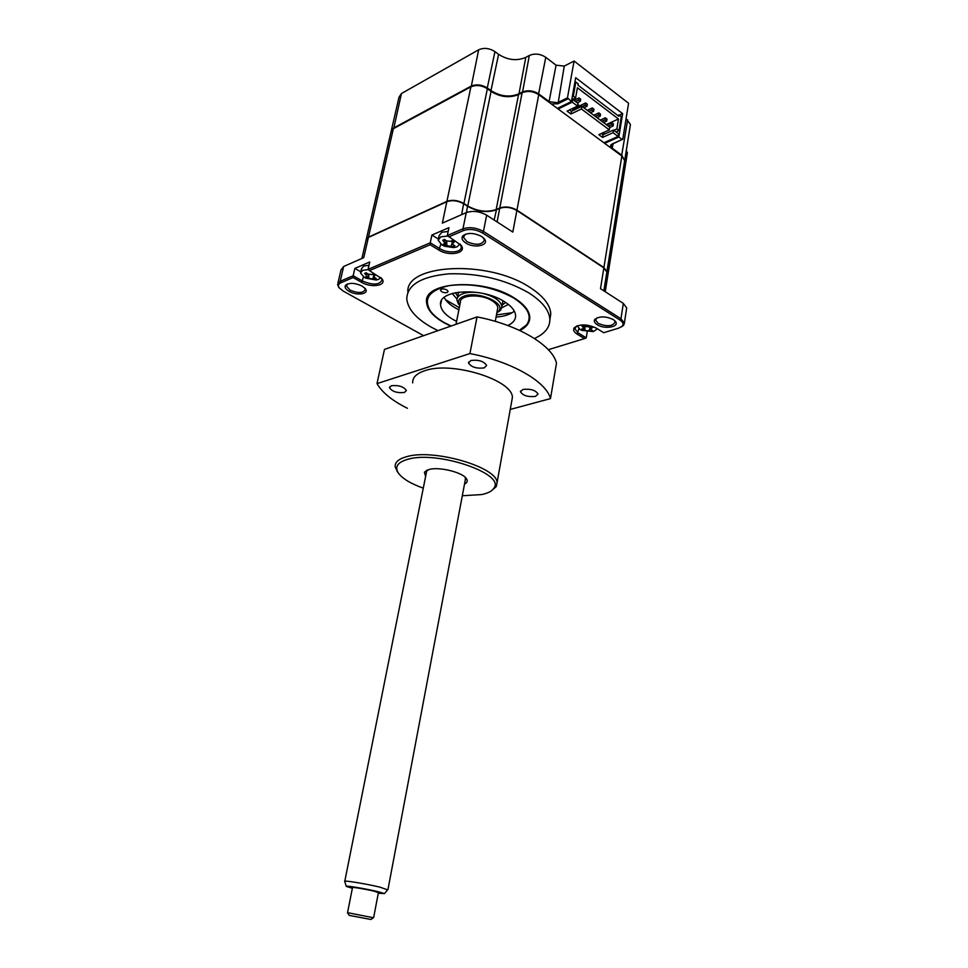 <?xml version="1.0" encoding="UTF-8"?>
<svg xmlns="http://www.w3.org/2000/svg" width="968" height="968" viewBox="0 0 968 968"><rect width="100%" height="100%" fill="white"/><g stroke="black" fill="none" stroke-linecap="round" stroke-linejoin="round"><path stroke-width="1.45" d="M619.278 115.192L622.642 113.631L618.83 137.02L604.661 143.337M391.108 131.188L393.528 128.078L471.029 86.188C476.329 83.986 481.822 84.615 487.497 88.088L491.187 90.738C500.492 96.473 509.664 97.526 518.691 93.908L522.236 92.081C527.754 89.891 533.295 90.532 538.849 93.993L549.304 101.725L557.58 102.681L567.466 97.816L571.435 101.519L575.682 77.694L622.642 113.631M391.423 130.135L398.998 97.236L401.454 93.533L478.652 49.804C483.927 47.492 489.36 48.097 494.95 51.631L498.58 54.329C507.752 60.149 516.827 61.178 525.793 57.378L529.327 55.478C534.808 53.167 540.289 53.785 545.77 57.318L556.068 65.183L564.259 66.102L574.084 61.02L567.466 97.816M525.793 57.378L518.884 94.392M498.58 54.329L490.836 91.234M494.95 51.631L487.146 88.584M620.851 184.477L621.807 188.022M626.381 149.871L627.216 153.791M574.084 61.02L628.571 103.249L622.763 139.247L612.817 143.651L610.929 145.999L612.393 148.322L621.94 155.376L624.675 160.845M626.078 118.677L630.434 124.497L630.229 125.804M622.763 139.247L610.856 144.789L610.264 147.475M622.146 139.513L618.83 137.02M557.35 108.404L571.435 101.519M551.373 103.987L558.016 103.733L567.901 98.881M529.327 55.478L522.442 92.577M597.171 324.679C604.613 329.701 620.21 326.906 615.333 321.34L613.325 319.597C605.762 316.125 599.628 316.016 594.896 319.295C593.662 321.061 594.425 322.864 597.171 324.679M596.929 317.867L595.61 320.13L598.176 323.397C606.888 326.894 612.538 326.458 615.128 322.078L614.438 320.42L615.333 321.34M465.463 234.183L463.442 237.221L466.866 241.625C476.111 245.545 481.931 245.037 484.339 240.1L483.383 237.826M465.826 243.028C474.38 248.776 489.844 245.388 484.339 238.854L481.616 236.482C473.824 232.671 467.556 232.477 462.801 235.889C461.167 238.213 462.172 240.584 465.826 243.028M347.73 283.878L346.399 285.996L350.077 290.146C358.257 293.473 363.315 293.243 365.226 289.456L364.73 288.004M349.17 291.404C356.974 296.051 369.619 294.042 365.372 288.767L362.08 286.056C354.978 282.825 349.496 282.523 345.649 285.149C344.305 287.109 345.479 289.19 349.17 291.404M549.872 319.864L550.792 313.717C550.163 304.666 543.048 295.797 529.472 287.121C487.582 259.327 404.951 264.119 407.903 292.203M534.445 338.485C544.851 333.803 549.993 327.353 549.86 319.137C549.207 310.135 542.068 301.314 528.467 292.675C504.897 279.316 478.398 273.024 448.958 273.823C421.407 276.449 407.334 284.774 406.766 298.809C407.77 308.949 415.974 318.424 431.365 327.232L437.959 330.632M519.816 330.511C526.58 327.148 529.907 322.671 529.774 317.105C529.278 310.51 524.027 304.073 514.02 297.817C483.092 277.707 422.919 281.64 426.561 302.427C427.239 309.627 433.059 316.403 443.985 322.743L450.737 326.156M606.682 273.133L606.863 272.008L603.609 267.652L516.876 210.504C511.056 207.225 505.332 206.511 499.718 208.35L496.112 209.911C486.904 212.936 477.442 211.75 467.713 206.341L463.841 203.861C457.9 200.582 452.238 199.868 446.841 201.719L368.397 237.45L365.989 240.596L361.875 258.48M626.514 309.058L626.695 307.872L623.319 303.407L600.499 288.67L603.851 267.882L516.876 210.504L512.81 232.078L486.65 215.186C479.608 211.302 472.808 210.443 466.249 212.621L442.352 223.112L446.841 201.719M338.921 287.46L337.566 284.592L340.191 281.289L353.163 275.747L354.857 268.414L360.798 271.802M354.857 268.414L369.752 261.965L368.058 269.382L430.252 242.811L431.897 235.042L438.371 239.011M423.609 335.678L343.096 291.017L339.26 287.883C337.796 285.669 338.328 283.963 340.845 282.777L353.126 277.55L353.163 275.747L362.54 281.059C373.019 285.354 379.504 285.016 381.997 280.042L381.211 277.949M368.397 237.45L363.762 257.645L343.676 266.478L341.038 269.842L337.905 283.128M447.264 201.538C452.492 199.783 457.949 200.473 463.648 203.631L461.639 214.642M494.14 220.026L496.463 209.753C487.086 212.839 477.43 211.629 467.508 206.111L466.455 212.536M353.126 277.55L361.621 282.353C371.373 288.246 387.394 285.56 381.936 278.808L369.437 270.604L430.155 244.759L438.855 250.047C449.237 256.859 467.544 253.035 461.058 245.255L447.313 235.514L448.946 227.661L431.897 235.042M430.155 244.759L430.252 242.811L439.871 248.667C447.627 253.725 461.966 252.624 461.264 246.961L460.078 244.154M447.313 235.514L462.946 228.835C469.528 226.73 476.353 227.601 483.443 231.449L620.96 318.738L624.372 323.143L623.634 325.272L621.347 326.942M448.825 236.821L463.648 230.505C469.661 228.581 475.905 229.38 482.379 232.889L619.943 320.033C622.944 322.066 623.767 324.062 622.388 325.998L618.951 328.043L603.717 332.714L596.385 328.176C587.261 324.014 579.905 323.856 574.302 327.704C572.826 329.822 573.794 331.976 577.182 334.166L584.503 338.606L548.336 349.702M576.541 326.095L574.895 328.842L578.162 332.907L586.233 337.832L584.503 338.606M369.437 270.604L368.058 269.382M587.225 331.758L586.233 337.832M441.759 291.804C445.123 293.183 447.24 293.05 448.099 291.416L446.805 289.88C443.429 288.488 441.311 288.621 440.452 290.255L441.759 291.804M519.356 330.294L526.519 324.921C532.497 316.5 528.201 307.522 513.621 297.962C493.353 286.988 471.864 282.874 449.152 285.62C429.114 290.267 422.919 298.809 430.579 311.224C433.64 315.326 438.226 319.113 444.348 322.61L451.112 326.022M456.581 321.352L453.084 319.513C445.219 314.902 441.045 310.014 440.573 304.847C438.044 289.686 481.532 286.915 503.989 301.387C511.358 305.948 515.242 310.655 515.617 315.507C515.714 319.706 513.113 323.046 507.813 325.514M514.323 311.139C510.354 314.491 504.255 316.476 496.052 317.093M458.88 309.857L455.396 308.005C449.866 304.763 446.115 301.254 444.155 297.466M447.942 236.059L440.851 236.809L438.165 240.197L441.868 244.868L444.76 246.271L453.762 247.602L457.126 246.84L459.873 243.96M452.915 241.407L454.416 241.746L452.225 244.142L454.851 245.739L452.939 246.525L445.353 245.545L443.199 244.226L445.147 243.331L442.715 240.245L444.614 239.435L446.309 240.838L450.592 241.383L452.262 240.415L452.939 242.835M448.16 231.437L441.807 232.272L439.109 235.672L438.456 238.83M442.872 240.415L444.409 241.238M444.99 239.749L444.227 241.722M452.129 243.295L451.1 245.945M446.369 241.201L445.353 245.545M572.306 96.643L573.31 96.147L575.827 82.038L578.235 83.877L578.005 85.184L618.782 116.245L618.988 114.974L617.814 115.519M618.988 114.974L621.274 116.717L619.024 130.571L616.846 128.938L618.479 118.979L606.246 124.594M613.845 130.293L616.846 128.938M616.011 131.926L619.024 130.571M582.337 106.637L585.446 105.137M572.681 110.715L572.971 109.057L585.652 102.935L587.358 104.217L586.995 106.298L583.873 107.799M585.652 102.935L585.289 105.028L586.995 106.298M585.289 105.028L582.179 106.516M593.808 115.252L598.841 112.893L598.49 114.962L600.16 116.22L597.038 117.685M598.841 112.893L600.511 114.151L600.16 116.22M598.49 114.962L595.368 116.426M606.779 124.981L611.812 122.682L611.474 124.739L613.119 125.985L609.707 127.534M611.812 122.682L613.458 123.916L613.119 125.985M611.474 124.739L608.34 126.167M601.975 121.387L605.097 119.935M600.317 120.141L605.351 117.806L607.009 119.052L606.67 121.121L603.548 122.561M605.351 117.806L605 119.875L606.67 121.121M605 119.875L601.878 121.315M587.249 110.328L592.271 107.932L591.92 110.013L593.602 111.284L590.48 112.76M592.271 107.932L593.965 109.203L593.602 111.284M591.92 110.013L588.798 111.489M573.964 100.345L578.985 97.901L578.61 99.994L580.328 101.277L577.218 102.79M578.985 97.901L580.691 99.196L580.328 101.277M578.61 99.994L575.5 101.507M603.984 132.313L603.621 134.504M577.787 104.52L579.578 105.863M618.479 118.979L577.4 87.761L575.609 97.877L571.749 99.764M366.376 238.914L390.927 132.277L393.383 128.696L470.896 86.842C476.195 84.639 481.689 85.269 487.364 88.741L491.054 91.391C500.359 97.127 509.531 98.179 518.558 94.562L522.115 92.734C527.62 90.544 533.162 91.186 538.728 94.658L558.161 108.997L572.245 102.136L577.509 106.081L567.054 111.126L570.938 114.006L581.405 108.997L609.32 129.893L598.817 134.661L602.556 137.432L613.059 132.701L613.494 130.039L618.504 133.79L618.068 136.452L603.899 142.768L621.843 156.017L624.675 160.519L624.481 161.789M613.059 132.701L618.068 136.452M366.098 239.737L368.469 237.124L446.913 201.38C452.31 199.517 457.973 200.231 463.914 203.51L467.774 205.99C477.514 211.399 486.977 212.585 496.173 209.56L499.778 207.999C505.405 206.16 511.128 206.874 516.948 210.153L603.899 267.543L606.912 271.669L606.73 272.794M620.754 185.094L621.625 188.893M558.161 108.997L603.899 142.768M575.827 82.038L574.823 82.546M573.31 96.147L575.609 97.877M572.245 102.136L572.729 99.426L571.713 99.922M577.509 106.081L577.993 103.37L572.729 99.426M570.938 114.006L571.423 111.32L581.877 106.298L609.755 127.231L609.32 129.893M569.535 109.928L571.423 111.32M581.405 108.997L581.877 106.298M602.556 137.432L603.004 134.782L613.494 130.039M601.309 133.536L603.004 134.782M368.324 269.624L362.685 270.302L360.519 273.024L364.391 277.513L376.141 280.006L378.573 279.401L380.702 277.453M374.011 274.573L375.451 274.888L373.575 276.945L376.237 278.457L374.568 279.147L367.525 278.215L365.42 277.017L366.533 276.8L366.061 274.803L364.573 273.448L366.243 272.734L367.876 274.029L371.845 274.549L373.333 273.678L374.011 274.573M374.483 277.816L374.543 279.026M368.989 265.305L363.666 266.018L361.5 268.753L360.786 271.851M365.783 273.496L368.36 274.622M374.12 274.634L374.156 275.868M373.551 276.666L372.777 278.627M368.397 274.355L367.525 278.215M577.267 325.805L580.014 329.423L581.877 330.366L593.275 331.601L597.438 328.83M591.436 327.002L592.779 327.293L590.419 329.374L592.513 330.548L590.54 331.153L583.486 330.209L581.659 329.084L583.825 328.346L581.877 325.829L583.837 325.2L585.289 326.434L589.27 326.966L590.952 326.156L591.436 327.002M581.986 325.853L583.401 326.446M591.242 327.668L592.307 327.595M583.849 325.224L583.147 327.111M591.206 326.809L591.266 328.2M590.141 327.571L588.98 330.693M584.212 327.571L583.486 330.209M458.529 304.206L456.944 300.249C456.884 297.442 458.82 295.276 462.716 293.752C467.254 292.142 472.844 291.816 479.499 292.784M496.874 312.773L498.544 311.309C506.712 303.166 477.587 290.388 463.793 296.256C458.566 298.434 457.223 301.532 459.739 305.549M508.369 304.4L501.787 307.836M457.017 299.112L452.201 293.449M483.31 293.522C494.648 296.619 500.831 300.975 501.872 306.614L500.625 310.184L496.862 312.821M445.51 299.681L459.316 307.691M496.463 314.927L512.229 312.688M404.418 392.476L406.366 390.515C403.656 386.583 398.659 384.998 391.374 385.736L389.463 387.684C392.161 391.604 397.146 393.202 404.418 392.476M484.206 367.901L486.626 365.468C483.927 361.233 478.676 359.576 470.884 360.507L468.512 362.915C471.198 367.138 476.438 368.808 484.206 367.901M535.51 396.396L538.087 394.036C535.582 390.164 530.549 388.628 522.974 389.439L520.457 391.774C522.938 395.646 527.959 397.183 535.51 396.396M397.787 472.263L395.186 466.939C394.714 462.281 398.635 458.832 406.947 456.606C433.979 448.523 497.721 467.29 497.044 482.705L496.294 486.565L491.381 490.812M412.695 382.904C412.392 377.617 416.361 373.563 424.613 370.768C451.439 360.725 513.464 380.097 512.362 397.691L511.6 401.926M462.317 495.749L481.653 494.575C488.114 493.22 492.24 491.018 494.031 487.981C505.429 473.751 437.548 450.507 408.097 459.207C397.63 462.147 394.412 466.794 398.441 473.146C402.543 478.688 410.819 483.697 423.282 488.162M425.605 476.498L424.432 472.19L429.32 469.419C439.593 466.6 462.801 472.42 466.455 478.7C467.919 480.939 467.278 482.729 464.531 484.06M465.318 479.825L465.293 477.369M477.03 316.923C518.255 324.728 552.704 345.576 556.491 363.218L550.477 398.61C546.496 381.743 511.564 361.463 469.916 353.574L377.012 383.606L384.465 349.412L477.03 316.923L469.916 353.574M510.245 409.44L550.477 398.61M407.407 408.278C392.234 400.716 382.106 392.488 377.012 383.606M427.396 470L424.432 472.19M378.294 893.27L384.538 893.573L377.435 891.528C365.202 888.612 344.281 885.188 346.302 886.422L352.364 888.273M346.254 886.301L344.705 881.425C342.394 879.972 366.073 883.784 379.892 887.136L387.599 889.834M455.988 324.304L460.344 302.5C459.183 294.865 480.648 293.486 491.853 300.612C495.628 302.923 497.613 305.319 497.806 307.812L497.455 309.687M349.218 915.377L370.925 919.479L349.218 915.377L347.476 912.655L373.321 917.725M378.415 892.617L373.551 891.044C365.154 889.035 350.827 886.712 352.497 887.62L347.56 912.594M564.259 66.102L558.016 103.733M556.068 65.183L548.953 102.209M545.77 57.318L538.498 94.489M401.454 93.533L393.71 128.526M478.652 49.804L471.222 86.672M613.192 143.482L612.042 148.782M627.651 119.875L621.601 155.836M612.817 143.651L612.199 143.917M363.484 276.945L361.621 282.353M343.676 266.478L340.191 281.289L340.845 282.777M497.08 221.926L499.718 208.35M440.815 244.154L438.855 250.047M466.249 212.621L462.946 228.835L463.648 230.505M486.65 215.186L483.443 231.449L482.379 232.889M623.319 303.407L620.96 318.738L619.943 320.033M577.182 334.166L578.864 328.612M446.708 241.117L446.853 245.388M621.843 156.017L603.899 267.543M538.728 94.658L516.948 210.153M522.115 92.734L499.778 207.999M518.558 94.562L496.173 209.56M491.054 91.391L467.774 205.99M487.364 88.741L463.914 203.51M470.896 86.842L446.913 201.38M393.383 128.696L368.469 237.124M374.676 274.827L374.664 275.505M368.748 274.525L368.82 278.106M584.829 326.373L585.023 330.161M457.719 296.389L455.42 292.663M505.683 302.464L502.174 305.041M627.409 152.605L621.904 187.126M630.434 124.497L624.784 159.889M611.631 144.426L610.856 144.789M483.419 237.874L484.339 238.854M550.792 313.717L549.86 319.137M603.851 290.836L606.863 272.008M346.931 284.531L345.649 285.149M346.399 285.996L346.653 284.943M464.156 235.224L462.801 235.889M463.442 237.221L463.708 235.902M626.695 307.872L624.372 323.143M595.61 320.13L595.756 319.246M596.155 318.569L594.896 319.295M575.536 327.002L574.302 327.704M339.26 287.883L338.461 286.879M381.331 278.07L381.936 278.808M460.163 244.263L461.058 245.255M622.388 325.998L623.634 325.272M575.065 327.777L574.895 328.842M441.384 300.903L440.573 304.847M526.519 324.921L527.645 324.304M444.76 246.271L453.762 247.602M445.147 243.331L446.502 240.971M452.201 243.912L451.826 240.681M624.675 160.519L606.912 271.669M621.807 187.744L605.23 291.731M365.541 278.106L376.141 280.006M373.551 276.727L373.285 273.714M581.877 330.366L593.275 331.601M583.825 328.346L584.938 326.156M590.395 329.253L589.996 326.639M458.578 292.13L457.416 297.902M498.544 311.309L500.625 310.184M502.973 300.794L501.872 306.614M398.441 473.146L396.953 471.162M465.959 478.047L466.455 478.7M494.031 487.981L496.294 486.565M497.044 482.705L512.362 397.691M520.59 391.011L520.457 391.774M468.681 362.032L468.512 362.915M389.632 386.91L389.463 387.684M344.802 881.195L426.864 470.23M370.925 919.479L373.527 917.579M373.636 917.628L378.44 892.472M387.962 889.531L465.596 478.361M495.253 321.352L497.806 307.812M384.538 893.573L387.89 889.483"/></g></svg>
